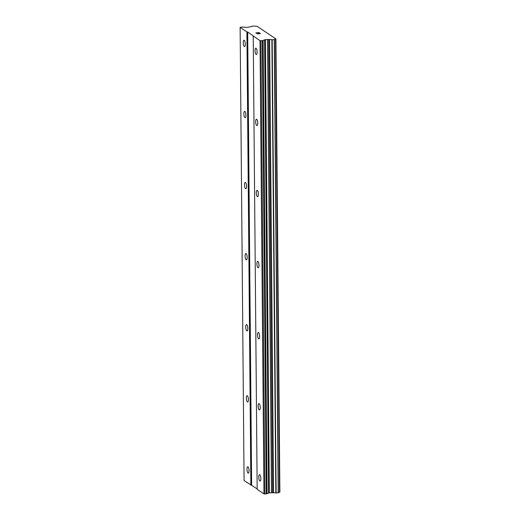 <?xml version="1.0" encoding="UTF-8"?>
<svg xmlns="http://www.w3.org/2000/svg" width="520" height="520" viewBox="0 0 520 520"><rect width="100%" height="100%" fill="white"/><g stroke="black" fill="none" stroke-linecap="round" stroke-linejoin="round"><path stroke-width="0.78" d="M245.317 44.109A3.198 1.001 85 0 1 244.562 46.599A3.198 1.001 85 0 1 243.25 42.725A3.198 1.001 85 0 1 244.004 40.229A3.198 1.001 85 0 1 245.317 44.109M245.934 115.2A3.198 1.001 85 0 1 245.18 117.689A3.198 1.001 85 0 1 243.874 113.815A3.198 1.001 85 0 1 244.628 111.319A3.198 1.001 85 0 1 245.934 115.2M246.558 186.29A3.198 1.001 85 0 1 245.804 188.78A3.198 1.001 85 0 1 244.491 184.906A3.198 1.001 85 0 1 245.245 182.41A3.198 1.001 85 0 1 246.558 186.29M247.175 257.381A3.198 1.001 85 0 1 246.422 259.87A3.198 1.001 85 0 1 245.115 255.996A3.198 1.001 85 0 1 245.869 253.5A3.198 1.001 85 0 1 247.175 257.381M247.8 328.471A3.198 1.001 85 0 1 247.046 330.961A3.198 1.001 85 0 1 245.733 327.087A3.198 1.001 85 0 1 246.487 324.591A3.198 1.001 85 0 1 247.8 328.471M248.417 399.562A3.198 1.001 85 0 1 247.663 402.051A3.198 1.001 85 0 1 246.35 398.177A3.198 1.001 85 0 1 247.111 395.681A3.198 1.001 85 0 1 248.417 399.562M249.041 470.652A3.198 1.001 85 0 1 248.287 473.142A3.198 1.001 85 0 1 246.974 469.268A3.198 1.001 85 0 1 247.728 466.772A3.198 1.001 85 0 1 249.041 470.652M257.114 52.013A3.198 1.001 85 0 1 256.36 54.509A3.198 1.001 85 0 1 255.054 50.629A3.198 1.001 85 0 1 255.808 48.139A3.198 1.001 85 0 1 257.114 52.013M257.738 123.103A3.198 1.001 85 0 1 256.984 125.599A3.198 1.001 85 0 1 255.671 121.719A3.198 1.001 85 0 1 256.425 119.23A3.198 1.001 85 0 1 257.738 123.103M258.356 194.194A3.198 1.001 85 0 1 257.601 196.69A3.198 1.001 85 0 1 256.295 192.81A3.198 1.001 85 0 1 257.049 190.32A3.198 1.001 85 0 1 258.356 194.194M258.98 265.284A3.198 1.001 85 0 1 258.226 267.781A3.198 1.001 85 0 1 256.913 263.9A3.198 1.001 85 0 1 257.667 261.411A3.198 1.001 85 0 1 258.98 265.284M259.597 336.375A3.198 1.001 85 0 1 258.843 338.871A3.198 1.001 85 0 1 257.53 334.99A3.198 1.001 85 0 1 258.291 332.501A3.198 1.001 85 0 1 259.597 336.375M260.221 407.466A3.198 1.001 85 0 1 259.461 409.962A3.198 1.001 85 0 1 258.154 406.081A3.198 1.001 85 0 1 258.908 403.591A3.198 1.001 85 0 1 260.221 407.466M260.839 478.556A3.198 1.001 85 0 1 260.084 481.052A3.198 1.001 85 0 1 258.772 477.172A3.198 1.001 85 0 1 259.526 474.682A3.198 1.001 85 0 1 260.839 478.556M240.123 27.378L241.95 27.04L247.084 27.372L250.523 26.773A2.158 0.501 -0.5 0 0 251.686 26.319A2.158 0.501 -0.5 0 0 251.661 26.247L254.176 26.02A2.158 0.501 -0.5 0 0 256.38 26.234L257.069 26.293L275.918 38.922L275.542 39.072A2.158 0.501 -0.5 0 0 274.391 39.527A2.158 0.501 -0.5 0 0 274.404 39.572L271.882 39.793A2.158 0.501 -0.5 0 0 269.614 39.559L265.389 39.63L262.308 40.677L260.007 40.697L247.689 31.987L246.909 31.922L240.123 27.378L244.082 480.584L257.173 488.897M278.363 492.674A2.158 0.501 -0.5 0 1 279.5 492.278L279.877 492.122L275.918 38.922M253.227 36.153L257.179 489.359L263.965 493.903L266.26 493.883L269.347 492.837L273.565 492.765A2.158 0.501 -0.5 0 1 275.834 492.993L278.363 492.778L274.404 39.585L278.363 492.785M259.695 33.059L259.064 32.637L259.701 33.059L257.634 32.812L256.132 32.942L256.698 33.319L256.132 32.949M256.698 33.319L255.84 32.91L259.064 32.63L255.853 32.916M260.468 33.586L257.257 33.865L259.376 33.475M259.987 33.572L257.192 33.82M251.641 485.193L247.689 31.987M250.868 485.128L246.909 31.922M279.5 492.278L275.542 39.072M273.449 492.765L269.497 39.559M271.472 492.648L267.514 39.449M264.894 494L260.936 40.801M263.965 493.903L260.007 40.697M279.611 492.245L275.652 39.046M278.187 492.843L274.235 39.637M276.139 493.019L272.188 39.819M275.834 492.993L271.882 39.793M273.565 492.765L269.614 39.559M272.512 492.661L268.561 39.462M269.347 492.837L265.389 39.63M268.554 492.999L264.602 39.8M267.053 493.714L263.101 40.514M266.26 493.883L262.308 40.677"/></g></svg>
